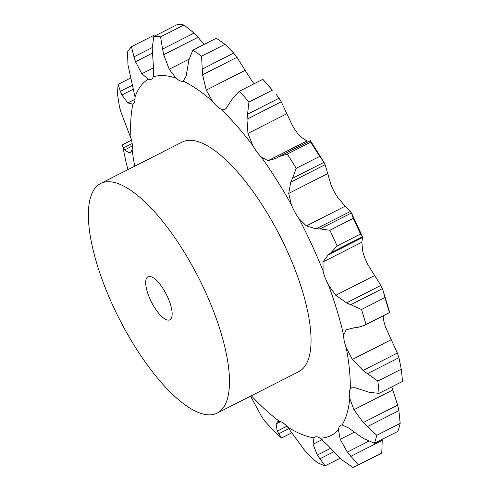 <?xml version="1.0" encoding="UTF-8"?>
<svg xmlns="http://www.w3.org/2000/svg" width="492" height="492" viewBox="0 0 492 492"><rect width="100%" height="100%" fill="white"/><g stroke="black" fill="none" stroke-linecap="round" stroke-linejoin="round"><path stroke-width="0.74" d="M132.416 145.958L124.63 149.912L129.101 152.864L130.306 152.649L132.145 149.765A23.684 8.216 -116.9 0 0 132.336 144.937A23.684 8.216 -116.9 0 0 131.063 138.59L120.958 112.127L119.482 106.985L117.582 94.667A238.903 82.884 -116.9 0 1 118.141 84.372L120.331 91.346L132.489 85.171M133.584 89.058L121.893 94.993L127.84 102.914L132.938 104.144A23.684 8.216 -116.9 0 0 134.697 101.592A23.684 8.216 -116.9 0 0 135.023 96.93L127.975 64.919L127.496 52.023A238.903 82.884 -116.9 0 1 131.45 46.709L133.984 56.844L152.225 47.583M152.299 53.241L135.528 61.758L141.844 73.732L148.258 79.15A23.684 8.216 -116.9 0 0 151.345 79.218A23.684 8.216 -116.9 0 0 151.45 79.163A23.684 8.216 -116.9 0 0 153.227 76.869L153.541 68.382L152.213 48.499L153.762 36.494L177.181 24.6A238.903 82.884 -116.9 0 1 183.996 24.981L194.051 33.093L162.563 49.083L160.577 36.875A238.903 82.884 -116.9 0 0 153.762 36.494M204.106 44.446L198.024 37.263L163.695 54.698L169.211 69.261L176.031 78.154A23.684 8.216 -116.9 0 0 180.035 80.836A23.684 8.216 -116.9 0 0 183.221 81.118L186.117 76.229L188.916 59.944L192.833 50.172L216.252 38.278A238.903 82.884 -116.9 0 1 225.004 44.311L233.7 53.111L202.206 69.108L201.585 56.199A238.903 82.884 -116.9 0 0 192.833 50.172M254.136 83.745A23.684 8.216 -116.9 0 1 252.07 81.211L236.91 57.324L202.581 74.759L206.253 90.104L212.507 101.303A23.684 8.216 -116.9 0 0 216.886 106.223A23.684 8.216 -116.9 0 0 220.939 109.107L224.955 109.316L226.092 108.455L233.128 97.711L239.426 91.211L262.845 79.317L272.353 90.184A238.903 82.884 -116.9 0 0 262.845 79.317M252.759 145.454A23.684 8.216 -116.9 0 0 256.922 151.966A23.684 8.216 -116.9 0 0 261.301 157.046L268.048 160.706L306.922 140.964L300.87 136.954A23.684 8.216 -116.9 0 1 296.485 131.868A23.684 8.216 -116.9 0 1 292.328 125.362L281.27 101.801L246.941 119.236L247.962 133.443L252.759 145.454A200.281 69.483 -116.9 0 0 220.939 109.107M306.332 225.914L345.206 206.173L338.416 198.374A23.684 8.216 -116.9 0 1 334.302 191.775A23.684 8.216 -116.9 0 1 330.925 184.568L325.114 164.685L290.778 182.12L288.712 193.43L291.356 204.66A23.684 8.216 -116.9 0 0 294.739 211.868A23.684 8.216 -116.9 0 0 298.853 218.473L306.332 225.914L316.128 228.842L319.991 228.928L329.855 230.262L353.274 218.368L351.479 212.938L362.419 236.59L360.513 234.038A238.903 82.884 -116.9 0 0 353.274 218.368M335.772 295.28L374.64 275.538L368.084 264.985A23.684 8.216 -116.9 0 1 364.793 257.759A23.684 8.216 -116.9 0 1 362.647 250.815L361.86 242.218L362.512 237.488L328.182 254.924L322.992 261.959L323.084 270.914A23.684 8.216 -116.9 0 0 325.224 277.851A23.684 8.216 -116.9 0 0 328.515 285.077L335.772 295.28L346.565 302.844L361.479 309.493L384.892 297.599L383.163 290.797L389.639 312.248L389.418 312.598A238.903 82.884 -116.9 0 0 384.892 297.599M354.092 327.807L346.171 329.781L343.65 335.267A23.684 8.216 -116.9 0 0 344.271 341.005A23.684 8.216 -116.9 0 0 346.294 347.881L352.383 359.431L363.022 370.464L377.844 381.06L401.263 369.166L398.944 357.672L367.456 373.662M365.009 390.931L355.132 387.727L351.559 387.856L350.286 389.037A23.684 8.216 -116.9 0 0 349.295 392.788A23.684 8.216 -116.9 0 0 349.781 398.385L353.933 409.713L363.287 422.56L376.755 435.303L400.168 423.409L398.889 410.623L367.401 426.613M359.461 435.771L348.65 427.978L342.094 424.959A23.684 8.216 -116.9 0 0 340.716 425.279A23.684 8.216 -116.9 0 0 339.628 426.22A23.684 8.216 -116.9 0 0 338.502 429.78L340.206 439.325L347.315 452.099L358.348 464.891L381.767 453.003L382.241 440.371L350.747 456.361M338.201 456.268L327.604 445.094L320.175 438.175A23.684 8.216 -116.9 0 0 316.565 436.779A23.684 8.216 -116.9 0 0 314.905 437.099A23.684 8.216 -116.9 0 0 313.988 437.825L313.053 444.276L317.272 455.088L325.114 465.832L340.2 458.175M304.099 449.657L287.494 426.902A23.684 8.216 -116.9 0 0 283.232 423.04A23.684 8.216 -116.9 0 0 279.548 421.429L277.636 421.706L276.153 423.889L277.211 431.133L281.541 438.003L292.039 432.671M100.632 183.491L182.181 142.077A128.744 44.667 63.1 0 1 186.745 140.577A128.744 44.667 63.1 0 1 283.349 242.784A128.744 44.667 63.1 0 1 298.779 371.663L217.224 413.077A128.744 44.667 -116.9 0 0 201.794 284.198A128.744 44.667 -116.9 0 0 105.19 181.997A128.744 44.667 -116.9 0 0 100.632 183.491A128.744 44.667 -116.9 0 0 119.101 318.508A128.744 44.667 -116.9 0 0 217.224 413.077M383.213 315.833A23.684 8.216 -116.9 0 0 383.834 320.907A23.684 8.216 -116.9 0 0 385.857 327.789L391.257 339.695L352.383 359.431M261.75 416.829L250.576 396.14M132.157 143.504L123.455 147.926L122.44 144.777L126.352 163.725L128.061 169.562M123.357 147.723L124.765 150.103M281.541 438.003A238.903 82.884 -116.9 0 1 275.225 432.247L264.487 420.808M264.782 421.195L261.498 416.423M280.551 421.656L276.153 423.889M120.196 90.977L122.065 95.35M325.114 465.832A238.903 82.884 -116.9 0 1 317.199 462.572L307.728 453.938M308.109 454.356L303.748 449.221M322.155 439.651L313.053 444.276M133.842 56.346L135.7 62.244M381.767 453.003A238.903 82.884 -116.9 0 1 380.15 453.888L356.731 465.783A238.903 82.884 -116.9 0 1 352.875 467.4L342.432 460.168M356.731 465.783A238.903 82.884 -116.9 0 0 358.348 464.891M342.875 460.549L337.795 455.869M354.357 432.142L340.206 439.325M363.914 438.673L374.455 443.243A238.903 82.884 -116.9 0 0 376.755 435.303M364.375 438.95L359.037 435.475M162.465 48.511L163.824 55.252M391.737 386.909L392.8 389.971L353.933 409.713M369.264 392.339L379.043 393.36A238.903 82.884 -116.9 0 0 377.844 381.06M369.713 392.475L364.603 390.783M202.187 68.529L202.636 75.313M357.776 327.438L364.381 325.397L365.999 324.486A238.903 82.884 -116.9 0 0 361.479 309.493M358.164 327.395L353.742 327.838M276.129 94.353L279.062 98.215L247.568 114.205L248.94 102.072A238.903 82.884 -116.9 0 0 239.426 91.211M247.648 113.695L246.898 119.728M362.475 236.738L330.987 252.728L337.1 245.932A238.903 82.884 -116.9 0 0 329.855 230.262M331.282 252.501L327.918 255.133M279.628 156.29L310.39 140.681L324.007 162.311L292.519 178.301L296.239 168.301A238.903 82.884 -116.9 0 0 287.254 154.07L278.976 156.641M278.878 156.696L275.834 158.442L268.048 160.706M292.709 177.907L290.624 182.495M156.05 35.332L154.869 34.815L131.45 46.709M382.167 439.325L382.241 440.371M392.8 389.971L397.616 405.125L398.889 410.623M374.455 443.243L397.874 431.349A238.903 82.884 -116.9 0 0 400.168 423.409M198.405 37.687L193.633 32.681M391.257 339.695L397.358 353.028L398.944 357.672M379.043 393.36L402.456 381.466A238.903 82.884 -116.9 0 0 401.263 369.166M237.218 57.755L233.356 52.699M374.64 275.538L380.894 285.409L383.163 290.797M281.473 102.17L278.823 97.865M345.206 206.173L351.479 212.938L319.991 228.928M362.499 237.575L362.456 236.67M306.479 141.019L310.366 141.075M310.372 140.7L310.673 142.182A238.903 82.884 -116.9 0 1 319.652 156.407L323.681 161.739M325.206 164.931L323.884 162.083M122.44 144.777L131.487 140.183M286.867 426.232L277.211 431.133M288.952 428.6L278.595 433.858M118.141 84.372L130.491 78.099M330.556 448.347L317.272 455.088M333.767 451.773L319.751 458.888M368.76 441.207L347.315 452.099M397.616 405.125L363.287 422.56M160.577 36.875L183.996 24.981M397.358 353.028L363.022 370.464M201.585 56.199L225.004 44.311M365.999 324.486L389.418 312.598M380.894 285.409L346.565 302.844M382.395 288.669L350.907 304.665M248.94 102.072L272.353 90.184M337.1 245.932L360.513 234.038M350.464 211.406L316.128 228.842M287.254 154.07L310.673 142.182M296.239 168.301L319.652 156.407M148.848 276.479A24.139 8.376 -116.9 0 0 147.994 276.762A24.139 8.376 -116.9 0 0 151.456 302.076A24.139 8.376 -116.9 0 0 169.857 319.812A24.139 8.376 -116.9 0 0 166.966 295.643A24.139 8.376 -116.9 0 0 148.848 276.479M132.145 149.765A200.281 69.483 -116.9 0 0 134.728 166.179M132.938 104.144A200.281 69.483 -116.9 0 0 131.063 138.59M148.258 79.15A200.281 69.483 -116.9 0 0 135.023 96.93M176.031 78.154A200.281 69.483 -116.9 0 0 156.893 75.965A200.281 69.483 -116.9 0 0 153.227 76.869M212.507 101.303A200.281 69.483 -116.9 0 0 183.221 81.118M291.356 204.66A200.281 69.483 -116.9 0 0 261.301 157.046M323.084 270.914A200.281 69.483 -116.9 0 0 298.853 218.473M343.65 335.267A200.281 69.483 -116.9 0 0 328.515 285.077M350.286 389.037A200.281 69.483 -116.9 0 0 346.294 347.881M342.094 424.959A200.281 69.483 -116.9 0 0 349.781 398.385M320.175 438.175A200.281 69.483 -116.9 0 0 338.502 429.78M287.494 426.902A200.281 69.483 -116.9 0 0 313.988 437.825M251.32 395.765A200.281 69.483 -116.9 0 0 279.548 421.429M131.309 151.745L129.101 152.864M135.06 99.249L127.84 102.914M153.455 67.841L141.844 73.732M189.1 59.163L169.211 69.261M245.121 70.362L206.253 90.104M286.836 113.707L247.962 133.443M361.86 242.218L322.992 261.959M327.58 173.688L288.712 193.43M364.381 325.397L389.596 312.592"/></g></svg>
